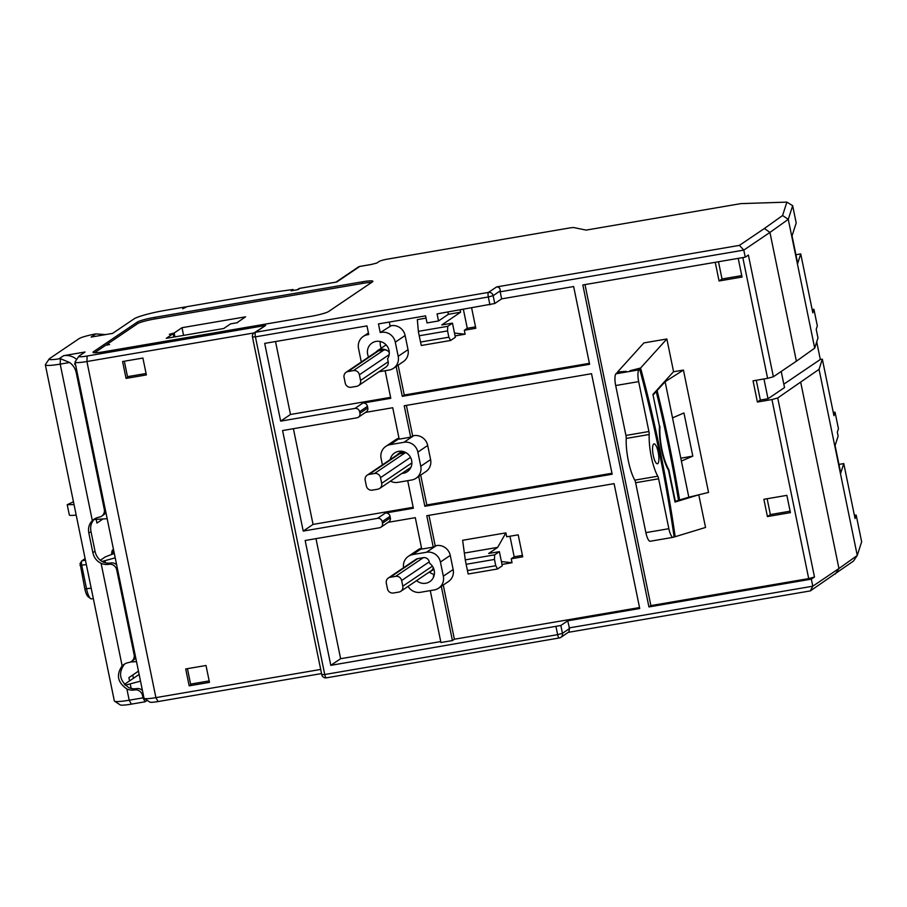 <?xml version="1.0" encoding="UTF-8"?>
<svg xmlns="http://www.w3.org/2000/svg" width="907" height="907" viewBox="0 0 907 907"><rect width="100%" height="100%" fill="white"/><g stroke="black" fill="none" stroke-linecap="round" stroke-linejoin="round"><path stroke-width="1.36" d="M174.926 336.86L174.133 333.028L169.326 334.343L173.146 333.685L166.264 338.345L223.723 328.504L230.605 323.856L237.668 322.643M173.146 333.685L173.838 337.041M174.133 333.028L182.001 327.699L245.582 316.826L237.6 322.291M94.589 352.755L105.734 345.227L109.566 344.569L106.72 344.558L137.581 323.686L137.263 322.11L93.421 351.769L93.602 352.664M371.609 282.44A14.535 1.701 -11.6 0 0 362.528 283.403L154.916 318.935A14.535 1.701 -11.6 0 0 137.581 323.686M124.418 684.377L139.134 674.423M140.517 681.134L125.223 685.216M321.543 673.572L158.056 701.553L155.902 697.63A16.145 1.882 168.4 0 1 144.179 698.413A16.145 1.882 168.4 0 1 144.02 698.22L75.032 362.12A16.145 1.882 -11.6 0 0 86.913 361.53L254.005 332.937M158.056 701.553A11.303 1.315 168.4 0 1 149.848 702.097L144.179 698.413M854.36 515.153L856.174 515.097L861.65 541.796L857.262 555.458L853.51 561.048L810.336 590.911L568.281 632.338M336.089 282.122L299.979 288.313L298.018 289.639L291.124 290.818L293.052 289.514L263.846 293.494L187.035 306.645L182.749 308.765L185.493 306.906L164.813 310.443A25.827 3.016 -11.6 0 0 134.009 318.901L112.581 333.391L91.131 337.064L95.825 333.889A15.34 1.791 -11.6 0 0 79.09 338.628L49.59 358.571A15.34 1.791 -11.6 0 0 49.193 358.934A15.34 1.791 -11.6 0 0 58.898 358.855L63.603 355.68L85.054 352.007L79.158 355.998A11.303 1.315 -11.6 0 0 78.852 356.258A11.303 1.315 -11.6 0 0 87.129 356.02L265.626 325.466L254.141 332.835A4.036 4.036 0 0 0 252.452 336.985L255.423 336.848A4.036 1.088 -99.7 0 1 255.604 332.257A4.036 3.855 -124.1 0 0 254.141 332.835M185.81 307.473L185.493 306.906M293.551 290.399L293.052 289.514M336.021 282.111L358.299 267.043A4.036 3.855 55.9 0 1 359.75 266.454L371.246 264.493L376.824 263.041L379.183 261.443A7.267 0.85 -11.6 0 1 387.845 259.062L569.04 228.054A7.267 0.85 -11.6 0 1 574.097 227.623L586.092 230.106L740.838 203.621L786.879 202.125L782.582 215.515L764.386 228.496L769.941 232.419L796.38 361.201L814.701 348.141L817.978 337.948L816.209 329.309L817.32 325.84L813.93 309.344L812.116 309.4M838.964 464.418L843.771 463.59L840.732 473.046L835.086 445.564L838.125 436.108L837.32 432.174L838.442 428.716L835.052 412.22L833.238 412.277M795.915 254.742L800.734 253.915L797.695 263.381L792.049 235.888L796.199 222.963L792.661 205.685L786.879 202.125M763.955 378.967L768.014 398.74L760.349 400.044L757.402 402.039L771.959 399.545L777.73 397.969L819.055 369.342L857.262 555.458L838.941 568.519L835.313 574.018M800.734 382.414L838.941 568.519L812.785 586.205L810.336 590.911M440.734 641.578L340.624 658.709L330.794 665.353L560.832 625.49L562.453 633.335L569.528 628.551L568.859 631.941L560.877 637.338A4.036 3.855 55.9 0 1 559.426 637.927A4.036 1.088 80.3 0 1 559.302 637.972A4.036 4.036 0 0 0 560.877 637.338A4.036 3.855 55.9 0 0 562.453 633.335L557.635 634.662A4.036 1.088 80.3 0 0 559.302 637.972L326.407 677.835A4.036 1.088 -99.7 0 1 324.74 674.513L321.77 674.661A4.036 4.036 0 0 0 326.407 677.835A4.036 1.088 -99.7 0 0 326.531 677.778M569.528 628.551L567.714 620.83L639.73 608.506L614.096 483.646L426.789 515.709L433.24 547.114L421.744 549.086L415.293 517.67L388.128 522.319M426.041 318.119L417.333 319.615L418.365 331.35L447.741 326.327L452.457 323.13L441.732 324.967L460.609 312.201L448.353 314.31L438.523 320.953L437.072 313.89L494.746 303.516L501.628 298.868L500.176 291.793L743.797 250.105L745.248 257.169L582.838 284.968L648.924 606.93L811.334 579.142L812.785 586.205L569.165 627.905M330.794 665.353L305.16 540.493L379.466 527.772A4.036 3.855 -124.1 0 0 382.493 523.192L382.176 521.627A4.036 3.855 -124.1 0 0 377.539 518.351L303.221 531.071L282.587 430.553L356.905 417.832A4.036 3.855 -124.1 0 0 359.932 413.252L359.603 411.687A4.036 3.855 -124.1 0 0 354.966 408.411L280.66 421.131L264.697 343.39L366.972 325.885L368.741 334.524L367.596 334.717A12.108 11.576 -124.1 0 0 358.526 348.458L361.303 361.995M438.523 320.953L427.027 322.915L425.576 315.851L378.468 323.912L380.237 332.552L391.212 325.704A12.108 11.576 55.9 0 1 405.123 335.522L408.025 349.66A12.108 11.576 55.9 0 1 403.32 361.655L393.491 368.299A12.108 11.576 -124.1 0 0 398.196 356.304L395.293 342.166A12.108 11.576 -124.1 0 0 381.382 332.359M378.933 371.791L389.126 370.045A12.108 11.576 -124.1 0 0 393.491 368.299M358.548 385.577A5.17 4.943 -124.1 0 0 360.555 380.452L359.399 374.784A5.17 4.943 -124.1 0 0 353.458 370.6L347.948 371.541A5.17 4.943 -124.1 0 0 344.07 377.403L345.238 383.083A5.17 4.943 -124.1 0 0 351.168 387.266L356.689 386.325A5.17 4.943 -124.1 0 0 358.548 385.577L386.178 366.893A5.17 4.943 -124.1 0 0 388.185 361.78L387.572 358.809A11.303 10.805 55.9 0 0 372.029 343.027A11.303 10.805 55.9 0 0 368.605 357.052M377.539 518.351L385.396 513.033A4.036 3.855 55.9 0 1 390.033 516.298L390.361 517.874A4.036 3.855 55.9 0 1 388.786 521.876L380.929 527.194M413.161 507.285L313.051 524.416L303.221 531.071M385.396 513.033L413.365 508.249L407.708 480.676M313.051 524.416L293.403 428.705M390.464 481.141A12.108 11.576 -124.1 0 0 397.901 482.354L411.687 479.996A12.108 11.576 -124.1 0 0 420.769 466.243L417.866 452.105A12.108 11.576 -124.1 0 0 403.955 442.299L390.169 444.657A12.108 11.576 -124.1 0 0 385.804 446.403L395.633 439.759A12.108 11.576 55.9 0 1 398.989 438.228M365.555 412.379L392.731 407.731L399.182 439.147L410.667 437.174L404.216 405.769L591.534 373.707L612.168 474.225L424.85 506.276L418.728 476.436M403.955 442.299L413.785 435.643L410.667 437.174M354.966 408.411L362.834 403.093A4.036 3.855 55.9 0 1 367.471 406.359L367.788 407.935A4.036 3.855 55.9 0 1 366.224 411.937L358.356 417.254M362.834 403.093L390.792 398.309L385.135 370.736M501.628 298.868L573.643 286.544L589.595 364.285L402.289 396.336L396.155 366.496M385.804 446.403A12.108 11.576 -124.1 0 0 381.087 458.398L382.414 464.872M390.191 459.611A11.303 10.805 55.9 0 1 410.973 458.296A11.303 10.805 55.9 0 1 401.835 473.465M413.785 435.643A12.108 11.576 55.9 0 1 427.696 445.462L430.598 459.6A12.108 11.576 55.9 0 1 425.882 471.595L416.052 478.238M412.64 435.848L406.381 405.395M611.964 473.261L426.823 504.95L420.689 475.109M426.823 504.95L424.85 506.276M407.141 469.871A9.285 8.877 -124.1 0 0 411.007 467.116M369.058 474.418A5.17 4.943 -124.1 0 0 365.192 480.279L366.36 485.948A5.17 4.943 -124.1 0 0 372.289 490.143L377.811 489.19A5.17 4.943 -124.1 0 0 381.677 483.329L380.509 477.66A5.17 4.943 -124.1 0 0 374.58 473.465L369.058 474.418L399.534 453.806A5.17 4.943 -124.1 0 0 397.674 454.554L367.199 475.166M406.234 452.808A5.17 4.943 -124.1 0 0 405.055 452.865L399.534 453.806M405.01 452.162A9.285 8.877 -124.1 0 0 397.062 454.974M379.67 488.454L410.145 467.842A5.17 4.943 -124.1 0 0 411.041 467.048M390.6 397.345L290.489 414.476L280.66 421.131M290.489 414.476L275.513 341.531M391.212 325.704L380.237 332.552M389.284 322.064L390.067 325.908M455.087 335.907L465.121 334.195L464.316 330.273L475.812 328.3L471.64 307.972M460.609 312.201L460.144 309.933M448.353 314.31L447.888 312.031M589.403 363.322L404.25 395.01L398.128 365.17M447.741 326.327L447.57 330.919L419.215 335.771L418.365 331.35M447.57 330.919L448.852 337.2L450.643 340.465L455.359 337.268L452.457 323.13M450.643 340.465L421.267 345.488L419.215 335.771M448.852 337.2L420.508 342.052M454.498 333.073L465.121 334.195M475.517 326.86L467.264 328.277L463.386 309.378M467.264 328.277L464.316 330.273M556.025 626.805L557.635 634.662L324.74 674.513L255.423 336.848L488.317 296.986L493.136 295.659L500.211 290.875L500.176 291.793M489.927 304.843L488.317 296.986A4.036 1.088 -99.7 0 1 488.499 292.394A4.036 3.855 55.9 0 1 493.136 295.659L494.746 303.516M265.626 325.466L255.604 332.257L488.499 292.394L496.56 286.941L739.409 245.378L764.386 228.496M93.421 351.769A14.535 1.701 168.4 0 0 92.979 352.324A14.535 1.701 168.4 0 0 103.67 351.803L311.282 316.271A14.535 1.701 -11.6 0 0 328.606 311.509L372.46 281.862A14.535 1.701 -11.6 0 0 372.902 281.306A14.535 1.701 -11.6 0 0 362.199 281.828L154.587 317.359A14.535 1.701 -11.6 0 0 137.263 322.11M63.603 355.68A16.145 15.43 55.9 0 1 76.71 359.467M75.304 363.412L74.555 363.922A16.145 15.43 55.9 0 1 75.723 365.464M111.731 554.268A8.072 2.177 -99.7 0 1 112.661 549.993L113.477 549.427M129.565 680.896L128.896 677.62L138.465 671.146M102.99 518.963L96.947 523.056L96.199 519.428M95.825 333.889L105.518 334.592M49.193 358.934L45.429 364.546A20.181 2.358 -11.6 0 0 45.35 364.852A20.181 2.358 -11.6 0 0 60.202 364.115L69.612 362.505L60.406 358.696L58.898 358.855M117.559 569.279L116.708 569.857A6.859 6.553 -124.1 0 0 108.829 564.301A14.127 13.503 55.9 0 1 101.096 563.338C96.709 561.184 93.965 557.635 92.854 552.669L88.829 533.044C87.9 528.135 89.067 523.997 92.333 520.629A14.127 13.503 55.9 0 1 94.067 519.223A14.127 13.503 55.9 0 1 99.158 517.183A6.859 6.553 -124.1 0 0 104.294 509.394L76.245 372.743A16.145 15.43 -124.1 0 0 69.612 362.505M88.829 533.044L90.995 531.581C90.031 526.706 91.131 522.613 94.294 519.292A14.127 13.503 55.9 0 1 95.076 518.6M105.836 512.172A6.859 6.553 55.9 0 1 103.591 514.859L101.629 516.185M143.351 694.932L142.501 695.499L142.989 697.857L129.191 700.215A20.181 2.358 168.4 0 1 114.531 701.19A20.181 2.358 168.4 0 1 114.339 700.952L45.35 364.852M142.501 695.499A6.859 6.553 -124.1 0 0 134.621 689.944A14.127 13.503 55.9 0 1 126.889 688.991C117.547 682.472 115.96 674.785 122.15 665.908A14.127 13.503 55.9 0 1 123.885 664.502A14.127 13.503 55.9 0 1 128.975 662.461A6.859 6.553 -124.1 0 0 134.123 654.673L134.962 654.094M132.739 675.023L133.42 678.289M147.195 700.374L145.131 701.769L131.345 704.138A15.34 1.791 168.4 0 1 120.2 704.875L114.531 701.19M142.989 697.857L145.131 701.769M124.894 663.879A14.127 13.503 55.9 0 0 124.112 664.57C118.148 673.311 119.735 680.998 128.851 687.653A14.127 13.503 55.9 0 0 136.583 688.617A6.859 6.553 55.9 0 1 142.433 690.476M116.708 569.857L134.123 654.673M90.995 531.581L95.02 551.207C96.085 556.206 98.772 559.812 103.069 562.011A14.127 13.503 55.9 0 0 110.79 562.964A6.859 6.553 55.9 0 1 116.64 564.834M135.653 657.45A6.859 6.553 55.9 0 1 133.42 660.137L131.447 661.464M78.852 356.258L75.1 361.882A16.145 1.882 -11.6 0 0 75.032 362.12M87.129 356.02L86.913 361.53L155.902 697.63L320.693 669.434M185.708 668.958L206.014 665.489L209.472 682.37L189.178 685.839L185.708 668.958M122.592 361.519L142.898 358.05L146.367 374.931L126.062 378.4L122.592 361.519M190.606 684.105L209.177 680.93M192.125 683.844L189.178 685.839M190.742 684.785L187.432 668.663M127.592 377.142L124.327 361.224M127.502 376.666L146.072 373.491M127.638 377.335L126.062 378.4M767.424 516.571L790.405 512.636L786.868 495.358L763.875 499.292L767.424 516.571L770.372 514.575L790.11 511.197M843.771 463.59L855.052 518.566L856.174 515.097M819.055 369.342L822.332 359.149L833.941 415.689L835.052 412.22M811.334 579.142L814.486 577.011L777.73 397.969M584.992 284.594L650.886 605.604L648.924 606.93M650.886 605.604L808.704 578.598L814.486 577.011M745.248 257.169L748.388 255.048L773.376 376.768L767.605 378.344L742.81 257.588M715.238 262.304L719.07 280.977L722.017 278.982L741.756 275.603M719.07 280.977L742.051 277.043L738.219 258.37M718.48 261.749L722.017 278.982M757.402 402.039L753.048 380.838L767.605 378.344M771.959 399.545L808.704 578.598M683.424 370.056L708.548 492.433L688.821 497.217L681.395 461.062L692.812 456.13L683.946 412.946L672.529 417.878L665.114 381.722L683.424 370.056L673.459 371.768M800.734 253.915L812.819 312.813L813.93 309.344M814.701 348.141L788.274 219.347L792.661 205.685M816.708 341.916L820.313 359.489L822.332 359.149M768.014 398.74L784.521 387.572L781.222 371.462M820.313 359.489L783.829 384.171M760.349 400.044L756.291 380.282M773.376 376.768L796.38 361.201M739.409 245.378L743.797 250.105L769.941 232.419L788.274 219.347L782.582 215.515M496.56 286.941C499.088 286.963 500.301 288.279 500.211 290.875M336.418 282.043L300.104 288.256A4.036 4.036 0 0 0 298.528 288.891A4.036 3.855 55.9 0 1 299.979 288.313A4.036 1.088 -99.7 0 1 300.104 288.256A4.036 1.088 -99.7 0 1 300.24 288.267M336.758 282.009L359.75 266.454A4.036 1.088 -99.7 0 1 359.875 266.409A4.036 1.088 -99.7 0 1 360.011 266.409M767.129 498.737L770.372 514.575M692.812 456.13L680.806 458.182M672.529 417.878L681.395 461.062M688.821 497.217L678.515 500.245M656.214 390.815L657.11 390.554A407.628 109.996 -99.7 0 1 679.581 500.04M657.11 390.554L665.114 381.722M655.421 391.699L656.203 391.563A403.592 108.908 80.3 0 1 678.527 500.358L674.899 501.412M668.198 469.679L668.81 469.577L675.33 501.333M659.468 426.46L652.995 394.704M653.425 394.624L656.203 391.563M698.843 494.791L675.035 502.059L668.493 470.189A30.271 8.163 80.3 0 1 659.48 426.29L652.938 394.432L673.561 371.643L666.86 338.98L640.569 368.038A407.628 109.996 -99.7 0 1 675.193 536.706L705.544 527.455L698.775 494.803M617.803 372.788A407.628 109.996 80.3 0 0 617.588 371.972L643.879 342.914L666.86 338.98M675.193 536.706L674.116 536.91M639.65 369.047L638.913 369.863A10.499 2.834 80.3 0 0 638.664 381.62L648.913 431.517A4.036 1.088 -99.7 0 1 649.197 434.498A30.271 8.163 80.3 0 0 657.756 476.209A4.036 1.088 -99.7 0 1 658.618 478.794L668.856 528.702A10.499 2.834 80.3 0 0 673.187 537.318A10.499 2.834 80.3 0 0 673.277 537.295L674.139 537.035A403.592 108.908 80.3 0 0 639.65 369.047L630.082 370.691L640.569 368.038M617.588 371.972L626.249 371.337L616.669 372.981L615.932 373.797A10.499 2.834 -99.7 0 0 615.683 385.543L625.932 435.451L648.913 431.517M625.932 435.451A4.036 1.088 80.3 0 1 626.215 438.432A30.271 8.163 80.3 0 0 634.775 480.143L657.756 476.209M673.085 537.329L650.296 541.23A10.499 2.834 -99.7 0 1 650.206 541.252A10.499 2.834 -99.7 0 1 645.875 532.636L635.637 482.728A4.036 1.088 80.3 0 0 634.775 480.143M653.72 444.011A10.09 2.721 80.3 0 0 653.153 454.895A10.09 2.721 80.3 0 0 657.428 463.772A10.09 2.721 80.3 0 0 657.745 463.647A10.09 2.721 80.3 0 0 658.301 452.763A10.09 2.721 80.3 0 0 654.026 443.886A10.09 2.721 80.3 0 0 653.72 444.011M659.945 426.381A29.863 8.061 80.3 0 0 668.81 469.577M404.25 395.01L402.289 396.336M560.832 625.49L567.714 620.83M430.269 590.616L440.927 642.53L452.423 640.569L441.301 586.376M639.537 607.554L454.384 639.231L452.423 640.569M340.624 658.709L315.976 538.645M408.082 586.387A12.108 11.576 -124.1 0 0 420.474 592.294L434.26 589.935A12.108 11.576 -124.1 0 0 443.33 576.183L440.428 562.045A12.108 11.576 -124.1 0 0 426.517 552.238L412.73 554.596A12.108 11.576 -124.1 0 0 408.365 556.342L418.195 549.699A12.108 11.576 55.9 0 1 421.562 548.168M426.517 552.238L436.346 545.595L433.24 547.114M435.201 545.787L428.954 515.335M443.33 576.183L453.16 569.539L450.257 555.401A12.108 11.576 55.9 0 0 436.346 545.595M454.384 639.231L443.262 585.049M453.16 569.539A12.108 11.576 55.9 0 1 448.455 581.534L438.625 588.178M501.99 564.437L512.036 562.714L511.231 558.791L522.715 556.819L518.203 534.835L506.707 536.797L505.902 532.874L462.627 540.277L465.28 559.868L494.655 554.846L494.474 559.438L466.13 564.29L465.28 559.868M408.365 556.342A12.108 11.576 -124.1 0 0 403.547 567.737M416.596 580.627A11.303 10.805 55.9 0 0 429.827 581.625A11.303 10.805 55.9 0 0 429.533 563.236L429.249 561.852A5.17 4.943 -124.1 0 0 423.32 557.658L417.798 558.61A5.17 4.943 -124.1 0 0 415.939 559.347L388.321 578.031A5.17 4.943 -124.1 0 0 386.303 583.156L387.47 588.824A5.17 4.943 -124.1 0 0 393.411 593.008L398.921 592.067A5.17 4.943 -124.1 0 0 402.799 586.205L401.631 580.525A5.17 4.943 -124.1 0 0 395.69 576.342L390.18 577.283A5.17 4.943 -124.1 0 0 388.321 578.031M434.113 575.469L433.331 576.002A11.303 10.805 -124.1 0 0 433.943 576.07M429.578 572.158A11.303 10.805 -124.1 0 0 434.317 574.494M428.251 572.748A9.285 8.877 -124.1 0 0 433.376 567.85M400.781 591.319L431.256 570.707A5.17 4.943 -124.1 0 0 432.56 569.403M432.673 569.222A5.17 4.943 -124.1 0 0 433.274 567.657M501.412 561.592L512.036 562.714M494.474 559.438L495.766 565.719L497.558 568.984L468.182 574.006L466.13 564.29M494.655 554.846L499.372 551.66L488.646 553.485L497.682 547.375L464.667 553.021M497.558 568.984L502.274 565.787L499.372 551.66M505.902 532.874L497.682 547.375M522.421 555.379L514.178 556.796L509.961 536.241M514.178 556.796L511.231 558.791M495.766 565.719L467.422 570.571M380.316 341.508A11.303 10.805 -124.1 0 0 381.269 348.152M389.318 352.676A5.17 4.943 -124.1 0 0 383.933 349.989L378.423 350.93A5.17 4.943 -124.1 0 0 376.552 351.678L346.089 372.289M389.307 352.29A9.285 8.877 -124.1 0 0 375.94 352.097M114.305 553.451L105.382 556.841L100.258 560.311M115.212 557.839L101.992 561.478M130.449 662.019L136.515 661.611M94.079 519.518L107.173 518.691M76.188 515.074A16.145 1.882 168.4 0 1 69.317 514.927L67.22 504.7L74.034 504.587M73.456 501.775L67.22 504.7M93.33 598.575L91.55 598.881A12.108 3.265 -99.7 0 1 90.575 598.563L88.058 596.625A9.682 2.619 -99.7 0 1 84.85 588.938L80.088 563.542M90.575 598.563A12.108 3.265 -99.7 0 1 86.562 588.938L81.732 565.378A4.036 1.088 -99.7 0 1 81.755 560.957A4.036 1.088 -99.7 0 1 81.902 560.798L85.122 558.61M111.776 552.646L114.067 552.261M182.001 327.699L183.577 335.375M131.164 688.424L130.245 684.003M390.361 517.874L382.493 523.192M382.176 521.627L390.033 516.298M390.169 444.657L399.069 438.637M417.866 452.105L427.696 445.462M420.769 466.243L430.598 459.6M405.055 452.865L374.58 473.465M410.531 457.355L380.509 477.66M411.891 462.899L381.677 483.329M367.788 407.935L359.932 413.252M359.603 411.687L367.471 406.359M367.596 334.717L368.639 334.014M398.196 356.304L408.025 349.66M395.293 342.166L405.123 335.522M60.406 358.696L60.202 364.115L92.333 520.629M76.245 372.743L77.095 372.176M126.889 688.991L129.191 700.215L131.345 704.138M101.096 563.338L122.15 665.908M136.583 688.617L134.621 689.944M110.79 562.964L108.829 564.301M92.854 552.669L95.02 551.207M104.294 509.394L105.144 508.816M638.913 369.863L615.932 373.797M626.215 438.432L649.197 434.498M635.637 482.728L658.618 478.794M668.856 528.702L645.875 532.636M638.664 381.62L615.683 385.543M154.587 317.359L154.916 318.935M362.199 281.828L362.528 283.403M412.73 554.596L421.642 548.576M440.428 562.045L450.257 555.401M432.412 566.172L402.799 586.205M429.249 561.852L401.631 580.525M417.798 558.61L390.18 577.283M423.32 557.658L395.69 576.342M388.185 361.78L360.555 380.452M389.171 354.648L359.399 374.784M383.933 349.989L353.458 370.6M378.423 350.93L347.948 371.541M105.371 562.782L104.94 560.707M96.459 519.405L96.187 518.056M84.85 588.938L91.188 588.155M80.02 565.378L86.346 564.596M81.902 560.798L85.451 560.186M111.901 551.66L113.897 551.422L111.901 551.626M252.452 336.985L321.77 674.661M410.678 467.819L409.114 468.885M401.994 451.289L398.706 453.511M363.231 336.463L368.423 332.96M298.528 288.891L297.224 289.775M371.303 264.447L359.875 266.409A4.036 4.036 0 0 0 358.299 267.043M673.187 537.318L650.206 541.252M433.92 569.256L430.224 571.761M386.133 344.864L377.595 350.635M80.031 563.61L81.755 560.957"/></g></svg>
